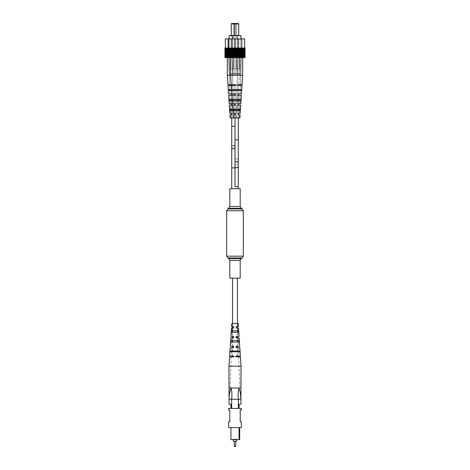 <?xml version="1.0" encoding="UTF-8"?>
<svg xmlns="http://www.w3.org/2000/svg" width="470" height="470" viewBox="0 0 470 470"><rect width="100%" height="100%" fill="white"/><g stroke="black" fill="none" stroke-linecap="round" stroke-linejoin="round"><path stroke-width="0.35" stroke-dasharray="2.35 1.76" d="M229.801 278.181L240.199 278.181M229.801 188.711L240.199 188.711M236.639 188.711L235 188.711L236.639 188.711M227.938 84.671L232.01 84.671L229.601 84.671L232.01 84.671L232.01 85.505L227.991 85.505L232.01 85.505L232.01 84.671L232.01 85.505L232.01 84.671L227.938 84.671L232.01 84.671L229.601 84.671L232.01 84.671L232.01 85.505L229.624 85.505L232.01 85.505L232.01 84.671L231.216 84.671L235.288 84.671L232.873 84.671L235.288 84.671L235.288 85.505L231.269 85.505L235.288 85.505L235.288 84.671L235.288 85.505L235.288 84.671L231.216 84.671L235.288 84.671L232.873 84.671L235.288 84.671L235.288 85.505L232.903 85.505L235.288 85.505L235.288 84.671L242.062 84.671L237.99 84.671L237.99 85.505L237.99 84.671L237.99 85.505L242.009 85.505L237.99 85.505L240.376 85.505L237.99 85.505L237.99 84.671L242.062 84.671L242.673 75.312L242.673 53.462L230.606 53.462L242.673 53.462L230.606 53.462L242.673 53.462L242.673 57.622L228.197 57.622L243.389 57.622L242.673 57.622L242.673 48.052L245.076 48.052L242.079 48.052L243.389 48.052L243.389 57.622L243.871 57.622L243.46 57.622L243.46 48.052L244.5 48.052L244.5 57.622L243.871 57.622L244.582 57.622L244.371 48.052L245.076 48.052L244.753 48.052L245.076 48.052L245.076 57.622L244.582 57.622L245.076 57.622L244.753 57.622L245.076 57.622L245.076 48.052L244.753 48.052L245.076 48.052L245.076 57.622L244.753 57.622L244.753 48.052L244.753 57.622L245.076 57.622L244.582 57.622L244.582 48.052M236.639 84.671L231.722 84.671L236.639 84.671M231.722 126.289L235 126.289L233.361 126.289L235 126.289L235 147.092A1.639 1.639 0 0 0 233.361 145.459A1.639 1.639 0 0 0 231.722 147.092A1.639 1.639 0 0 1 233.361 145.459A1.639 1.639 0 0 0 231.722 147.092A1.639 1.639 0 0 1 233.361 145.459A1.639 1.639 0 0 1 235 147.092A1.639 1.639 0 0 1 233.361 148.732A1.639 1.639 0 0 1 231.722 147.092A1.639 1.639 0 0 0 233.361 148.732A1.639 1.639 0 0 0 235 147.092L235 167.902L231.722 167.902L233.361 167.902L231.722 167.902L231.722 126.289L233.361 126.289L231.722 126.289L231.722 84.671M233.361 188.711L235 188.711L233.361 188.711M232.544 356.824L237.456 356.824M232.544 355.99L232.544 351.83M232.544 350.996L232.544 347.665M232.544 346.208L232.544 342.048M232.544 340.591L232.544 337.889M232.544 336.432L232.544 332.267M232.544 330.81L232.544 328.107M232.544 326.65L232.544 323.53M232.544 278.181L237.456 278.181L232.544 278.181M237.456 355.99L237.456 351.83M237.456 350.996L237.456 347.665M237.456 346.208L237.456 342.048M237.456 340.591L237.456 337.889M237.456 336.432L237.456 332.267M237.456 331.638L237.456 328.107M237.456 326.65L237.456 323.53M236.063 356.824L233.367 356.824L233.461 355.99L231.263 355.99L233.837 355.99L233.843 356.824L231.234 356.824L233.461 356.824M235.311 446.5A0.417 0.417 0 0 0 235.729 446.083L235.729 441.301L234.272 441.301L235.729 441.301M234.689 446.5A0.417 0.417 0 0 1 234.272 446.083L234.272 441.301M233.337 439.632L233.337 441.301L236.663 441.301L236.663 439.215L233.337 439.215L236.663 439.215L236.663 439.632M237.08 439.215L232.92 439.215L237.08 439.215L237.08 439.632L232.92 439.632L237.08 439.632L237.08 439.215M228.655 427.565L241.345 427.565L241.345 421.737L240.199 421.737L240.199 410.087L241.345 410.087L241.345 408.424L228.655 408.424L228.655 410.087L229.801 410.087L229.801 421.737L228.655 421.737L228.655 427.565M239.682 427.565L230.94 427.565L239.06 427.565L239.06 439.632L239.06 427.565L239.682 427.565L239.682 439.632L239.06 439.632L239.06 427.565M231.651 408.424L238.349 408.424L230.94 408.424L231.651 408.424L231.651 399.265L238.349 399.265L238.349 408.424L239.06 408.424L239.06 404.259L240.928 404.259L240.928 399.265L238.349 399.265M230.059 390.688L229.072 399.265L229.072 404.259L230.94 404.259L230.94 408.424M239.06 408.424L238.349 408.424M230.94 427.565L230.94 439.632L239.06 439.632M232.92 439.215L232.92 439.632L232.92 439.215M240.669 396.351L240.57 395.241M240.382 393.507L238.878 388.032L241.034 388.032L228.972 388.032L238.878 388.032C238.032 391.563 237.873 395.311 238.396 399.265M231.651 399.265L231.604 399.265C232.127 395.311 231.969 391.563 231.123 388.032L230.453 389.295M231.604 399.265L229.072 399.277M233.502 336.432L231.951 336.432L233.796 336.432L233.802 337.889L231.898 337.889L233.496 337.889L233.437 336.432M233.478 346.208L231.604 346.208L233.819 346.208L233.819 347.665L231.557 347.665L233.478 347.665L233.402 346.208M233.52 326.65L232.292 326.65L233.778 326.65L233.778 328.107L232.239 328.107L233.52 328.107L233.478 326.65M238.531 330.81L231.622 330.81L238.531 330.81L238.631 332.267L231.516 332.267L231.622 330.81M232.544 331.638L232.574 330.81M231.516 332.267L238.631 332.267M239.207 340.591L230.94 340.591L239.207 340.591L239.306 342.048L230.841 342.048L230.94 340.591M230.841 342.048L239.306 342.048M239.917 350.996L230.23 350.996L239.917 350.996L239.976 351.83L230.177 351.83L230.23 350.996M230.177 351.83L239.976 351.83M235.264 388.032L230.147 388.032L235.264 388.032M239.823 351.83L230.024 351.83M230.083 350.996L239.77 350.996M239.16 342.048L230.694 342.048M230.793 340.591L239.06 340.591M238.484 332.267L231.369 332.267M231.469 330.81L238.378 330.81M235.141 323.53L232.397 323.53L235.141 323.53M233.802 337.889L230.817 337.889M233.866 337.889L233.796 336.432M230.911 336.432L233.86 336.432M233.843 356.824L229.577 356.824M233.937 356.824L233.837 355.99M229.63 355.99L233.931 355.99M233.819 347.665L230.177 347.665M233.901 347.665L233.819 346.208M230.271 346.208L233.895 346.208M233.778 328.107L231.457 328.107M233.825 328.107L233.778 326.65M231.551 326.65L233.825 326.65M231.757 323.53L238.243 323.53M241.034 366.183L228.972 366.183M240.423 356.824L236.633 356.824L236.633 355.99L240.37 355.99M239.823 347.665L236.604 347.665L236.598 346.208L239.729 346.208M239.183 337.889L236.569 337.889L236.563 336.432L239.089 336.432M238.543 328.107L236.528 328.107L236.522 326.65L238.449 326.65M238.355 350.996L238.384 351.83M237.955 340.591L238.014 342.048M237.573 330.81L237.632 332.267M236.157 356.824L238.766 356.824L236.539 356.824L236.539 355.99L238.737 355.99L236.069 355.99M236.099 347.665L238.443 347.665L236.522 347.665L236.522 346.208L238.396 346.208L236.105 346.208M236.134 337.889L238.102 337.889L236.504 337.889L236.498 336.432L238.049 336.432L236.14 336.432M236.175 328.107L237.761 328.107L236.481 328.107L236.481 326.65L237.708 326.65L236.175 326.65M239.653 68.861L233.619 68.861L233.619 53.462L239.653 53.462L233.619 53.462L239.653 53.462L233.619 53.462L233.619 68.861L239.653 68.861L239.653 53.462L239.653 68.861L233.619 68.861L239.653 68.861M238.719 23.917L234.559 23.917L238.719 23.917L238.302 23.5L234.976 23.5L238.302 23.5L234.976 23.5L234.559 23.917L238.719 23.917L238.719 35.984L234.559 35.984L238.719 35.984L234.559 35.984L238.719 35.984L238.719 35.567M236.68 23.917L237.097 23.5L236.181 23.5L237.097 23.5L236.181 23.5L237.097 23.5L236.68 23.917L236.598 35.984L236.68 23.917L236.181 23.5L236.68 23.917L236.598 35.984L236.68 23.917M234.976 23.5L231.698 23.5L235.024 23.5L235.441 23.917L234.559 23.917L234.559 35.567M240.017 35.984L240.258 35.567L233.608 35.567L240.258 35.567L233.608 35.567L240.258 35.567L240.017 35.984L233.849 35.984L233.608 35.567L233.849 35.984L240.017 35.984M240.904 38.898L240.904 51.383L240.904 35.567L232.374 35.567L240.904 35.567L232.374 35.567L232.374 51.383L240.904 51.383L232.374 51.383L240.904 51.383L232.374 51.383L232.374 38.898M237.473 37.23L237.473 51.383L237.473 37.23L235.805 37.23L237.473 37.23L237.473 51.383L237.473 37.23L235.805 37.23L235.805 51.383L235.805 37.23L237.473 37.23M231.569 53.462L230.729 53.856L242.549 53.856L243.918 57.622L229.354 57.622L243.918 57.622L229.354 57.622L243.918 57.622L242.549 53.856L230.729 53.856L229.354 57.622L230.729 53.856L242.549 53.856L230.729 53.856L231.569 53.462L241.709 53.462L242.549 53.856L241.709 53.462L231.569 53.462M238.343 51.383L238.343 38.898L234.93 38.898L242.15 38.898L231.123 38.898L242.15 38.898L238.343 38.898L238.343 51.383L231.123 51.383L242.15 51.383L242.15 38.898L242.15 51.383L238.343 51.383L238.343 38.898L238.343 51.383L238.343 38.898L238.343 51.383L234.93 51.383L234.93 38.898L231.123 38.898L234.93 38.898L234.93 51.383L234.93 38.898L234.93 51.383L231.123 51.383L242.15 51.383L238.343 51.383L238.343 38.898L238.343 51.383M244.647 48.052L244.647 38.898L228.626 38.898L244.647 38.898L228.626 38.898L228.626 48.052L244.647 48.052L228.626 48.052M242.673 48.052L242.673 57.622L242.079 57.622L242.079 48.052L241.057 48.052L241.821 48.052L241.821 57.622L237.056 57.622L237.056 48.052L241.803 48.052L241.821 57.622L241.474 57.622L241.803 57.622L241.803 48.052L236.621 48.052L238.543 48.052L238.543 57.622L241.803 57.622L241.31 57.622L241.31 48.052L241.803 48.052L241.474 48.052L241.803 48.052L241.803 57.622L241.474 57.622L241.474 48.052L241.092 48.052L241.31 57.622L241.092 48.052L241.228 57.622L240.599 57.622L240.599 48.052L241.228 48.052L241.228 57.622L241.092 48.052L240.182 48.052L240.599 48.052L240.599 57.622L240.182 57.622L240.182 48.052L240.117 57.622L239.395 57.622L239.395 48.052L240.117 48.052L240.182 57.622L240.182 48.052L238.807 48.052L239.395 48.052L239.395 57.622L238.807 57.622L238.807 48.052L238.543 57.622L237.779 57.622L238.807 57.622L238.807 48.052L235.864 48.052L236.621 48.052L236.621 57.622L232.944 57.622L232.944 48.052L236.222 48.052L232.221 48.052L235.864 48.052L232.251 48.052L234.471 48.052L234.471 57.622L237.056 57.622L237.056 48.052L237.75 48.052L237.75 57.622L238.337 57.622L238.337 48.052L239.894 48.052L239.894 57.622L240.334 57.622L240.334 48.052L241.821 48.052L241.474 48.052L241.474 57.622L241.803 57.622L241.803 48.052L241.803 57.622L242.079 48.052L242.673 48.052L242.673 57.622L243.389 57.622L243.46 48.052L243.46 57.622L243.871 57.622L243.871 48.052L243.871 57.622L244.5 57.622L244.5 48.052L244.582 57.622M225.418 57.622L225.418 48.052L225.418 57.622L225.418 48.052L224.924 48.052L224.924 57.622L225.248 57.622L225.248 48.052L224.924 48.052L224.924 57.622L225.629 57.622L225.629 48.052L225.5 57.622L225.629 48.052L225.5 57.622L226.54 57.622L226.54 48.052L226.611 57.622L227.921 57.622L227.921 48.052L224.924 48.052L228.179 48.052L228.179 57.622L232.944 57.622L232.221 57.622L232.221 48.052L231.193 48.052L231.457 57.622L232.221 57.622L232.221 48.052L232.944 48.052L231.663 48.052L232.251 48.052L232.251 57.622L224.924 57.622L232.944 57.622L232.944 48.052L233.379 48.052L233.379 57.622L234.136 57.622L234.136 48.052L235.529 48.052L235.529 57.622L236.222 57.622L236.222 48.052L237.056 48.052L237.056 57.622L235.864 57.622L235.864 48.052L236.621 48.052L236.621 57.622L237.779 57.622L237.779 48.052L237.779 57.622L237.056 57.622L237.056 48.052L235.059 48.052L235.864 48.052L235.864 57.622L235.059 57.622L235.059 48.052L234.471 48.052L234.471 57.622L233.778 57.622L235.059 57.622L235.059 48.052L232.944 48.052L232.944 57.622L231.663 57.622L231.663 48.052L230.858 48.052L232.251 48.052L232.251 57.622L233.778 57.622L233.778 48.052L233.778 57.622L232.944 57.622L232.944 48.052L230.106 48.052L231.663 48.052L231.663 57.622L230.858 57.622L230.858 48.052L229.666 48.052L230.106 48.052L230.106 57.622L229.666 57.622L229.666 48.052L228.943 48.052L230.106 48.052L230.106 57.622L230.858 57.622L230.858 48.052L228.179 48.052L231.193 48.052L228.197 48.052L228.526 48.052L228.197 48.052L228.197 57.622L228.943 57.622L228.943 48.052L229.666 48.052L229.666 57.622L228.943 57.622L228.943 48.052L228.197 48.052L228.197 57.622L228.526 57.622L228.526 48.052L228.197 48.052L228.943 48.052L227.921 48.052L228.179 57.622L228.69 57.622L228.69 48.052L228.773 57.622L228.773 48.052L228.773 57.622L229.401 57.622L229.401 48.052L229.883 48.052L229.883 57.622L230.606 57.622L230.606 48.052L231.457 48.052L231.457 57.622L231.193 48.052M241.057 57.622L241.057 48.052L241.057 57.622L241.821 57.622L241.31 57.622L241.31 48.052L241.31 57.622L240.599 57.622L240.599 48.052L240.599 57.622L239.395 57.622L239.395 48.052L239.395 57.622L237.779 57.622L237.779 48.052L237.779 57.622L235.864 57.622L235.864 48.052L235.864 57.622L233.778 57.622L233.778 48.052L233.778 57.622L232.944 57.622L232.944 48.052L232.944 57.622L233.379 57.622L233.379 48.052L234.136 48.052L234.136 57.622L234.941 57.622L234.941 48.052L234.941 57.622L235.529 57.622L235.529 48.052L236.222 48.052L236.222 57.622L237.056 57.622L237.056 48.052L237.056 57.622L237.75 57.622L237.75 48.052L238.337 48.052L238.337 57.622L239.142 57.622L239.142 48.052L239.142 57.622L239.894 57.622L239.894 48.052L240.334 48.052L240.334 57.622L241.057 57.622L241.057 48.052M225.418 48.052L226.129 48.052L226.129 57.622L226.129 48.052L226.54 48.052L226.54 57.622L226.611 48.052L227.327 48.052L227.327 57.622L227.327 48.052L227.921 48.052L227.921 57.622L228.179 48.052L228.69 48.052L228.69 57.622L228.773 48.052L229.401 48.052L229.401 57.622L229.818 57.622L229.818 48.052L229.818 57.622L229.883 48.052L230.606 48.052L230.606 57.622L231.193 57.622M228.526 57.622L228.526 48.052L228.197 48.052L228.197 57.622L228.526 57.622L228.526 48.052L228.526 57.622M233.52 74.272L239.759 74.272A0.834 0.834 0 0 0 240.593 73.438L232.685 73.438L240.593 73.438L232.685 73.438L240.593 73.438L240.593 53.462L232.685 53.462L232.685 73.438A0.834 0.834 0 0 0 233.52 74.272L239.759 74.272L233.52 74.272A0.834 0.834 0 0 1 232.685 73.438L232.685 53.462L240.593 53.462L232.685 53.462L240.593 53.462L240.593 73.438A0.834 0.834 0 0 1 239.759 74.272L233.52 74.272M239.242 74.272L239.242 53.462L234.037 53.462L239.242 53.462L234.037 53.462L239.242 53.462L239.242 74.272L234.037 74.272L234.037 53.462L234.037 74.272L239.242 74.272M227.327 75.312L242.673 75.312L230.606 75.312L230.606 48.052M228.538 93.83L232.01 93.83L229.918 93.83L232.01 93.83L232.01 95.287L228.632 95.287L232.01 95.287L232.01 93.83L232.01 95.287L232.01 93.83L228.538 93.83L232.01 93.83L229.918 93.83L232.01 93.83L232.01 95.287L229.971 95.287L232.01 95.287L231.816 93.83L235.288 93.83L233.196 93.83L235.288 93.83L235.288 95.287L235.288 93.83L235.288 95.287L231.91 95.287L235.288 95.287L235.288 93.83L231.816 93.83L235.288 93.83L233.196 93.83L235.288 93.83L235.288 95.287L235.288 93.83L235.288 95.287L231.91 95.287L232.456 103.606L235.288 103.606L235.288 105.063L233.584 105.063L235.288 105.063L235.288 103.606L233.537 103.606L235.288 103.606L235.288 105.063L232.55 105.063L235.288 105.063L235.288 103.606L232.456 103.606L235.288 103.606L235.288 105.063L233.584 105.063L235.288 105.063L235.288 103.606L233.537 103.606L235.288 103.606L235.288 105.063L232.55 105.063L233.091 113.388L235.288 113.388L233.878 113.388L235.288 113.388L235.288 114.844L233.931 114.844L235.288 114.844L235.288 113.388L233.091 113.388L235.288 113.388L235.288 114.844L233.191 114.844L235.288 114.844L235.288 113.388L233.878 113.388L235.288 113.388L235.288 114.844L233.931 114.844L235.288 114.844L235.288 113.388L235.288 114.844L233.191 114.844L233.39 117.964L236.639 117.964L230.118 117.964M239.142 110.679L233.179 110.679L240.1 110.679L240.199 109.228L234.078 109.228L234.136 110.679L239.142 110.679L239.201 109.228L233.079 109.228L233.179 110.679L233.079 109.228L240.199 109.228L236.639 109.228L240.199 109.228L240.1 110.679L233.179 110.679L233.079 109.228L236.639 109.228L234.078 109.228L234.136 110.679L240.1 110.679L239.142 110.679L239.201 109.228L240.199 109.228L240.1 110.679L236.639 110.679L239.142 110.679L239.201 109.228L233.079 109.228L239.201 109.228M239.524 100.903L232.497 100.903L240.775 100.903L240.875 99.446L233.696 99.446L233.755 100.903L239.524 100.903L239.583 99.446L232.397 99.446L232.497 100.903L232.397 99.446L240.875 99.446L236.639 99.446L240.875 99.446L240.775 100.903L232.497 100.903L232.397 99.446L236.639 99.446L233.696 99.446L233.755 100.903L240.775 100.903L239.524 100.903L239.583 99.446L240.875 99.446L240.775 100.903L236.639 100.903L239.524 100.903L239.583 99.446L232.397 99.446L239.583 99.446M233.361 89.664L236.68 89.664L236.645 90.498L239.923 90.498L239.953 89.664L241.545 89.664L241.486 90.498L233.355 90.498L238.214 90.498L233.361 90.498L236.645 90.498L236.68 89.664L228.455 89.664L238.267 89.664L238.214 90.498L233.361 90.498L241.486 90.498L231.786 90.498L241.486 90.498L241.545 89.664L233.32 89.664L233.355 90.498L239.923 90.498L239.953 89.664L231.734 89.664L231.786 90.498L231.734 89.664L241.545 89.664L236.639 89.664L241.545 89.664L241.486 90.498L236.639 90.498L236.68 89.664L230.047 89.664L230.077 90.498L233.361 90.498L231.786 90.498L231.734 89.664L236.639 89.664L233.32 89.664L233.355 90.498L228.514 90.498L238.214 90.498L238.267 89.664L228.455 89.664L228.514 90.498L228.455 89.664L238.267 89.664L233.361 89.664L238.267 89.664L238.214 90.498L233.361 90.498L236.645 90.498L236.68 89.664L238.267 89.664L238.214 90.498L228.514 90.498L228.455 89.664L233.361 89.664L230.047 89.664L230.077 90.498L233.361 90.498L231.598 90.498M236.639 53.462L231.786 53.462L236.639 53.462M237.99 84.671L240.399 84.671L237.99 84.671L237.99 85.505L237.99 84.671L237.99 85.505L242.009 85.505L241.463 93.83L237.99 93.83L240.082 93.83L237.99 93.83L237.99 95.287L237.99 93.83L237.99 95.287L240.029 95.287L237.99 95.287L237.99 93.83L240.082 93.83L237.99 93.83L237.99 95.287L240.029 95.287L237.99 95.287L237.99 93.83L241.463 93.83L237.99 93.83L237.99 95.287L241.368 95.287L237.99 95.287L241.368 95.287L240.822 103.606L237.99 103.606L239.741 103.606L237.99 103.606L237.99 105.063L237.99 103.606L237.99 105.063L239.688 105.063L237.99 105.063L237.99 103.606L239.741 103.606L237.99 103.606L237.99 105.063L239.688 105.063L237.99 105.063L237.99 103.606L240.822 103.606L237.99 103.606L237.99 105.063L240.728 105.063L237.99 105.063L240.728 105.063L240.182 113.388L237.99 113.388L239.4 113.388L237.99 113.388L237.99 114.844L237.99 113.388L237.99 114.844L239.347 114.844L237.99 114.844L237.99 113.388L239.4 113.388L237.99 113.388L237.99 114.844L239.347 114.844L237.99 114.844L237.99 113.388L240.182 113.388L237.99 113.388L237.99 114.844L240.088 114.844L237.99 114.844L240.088 114.844L239.882 117.964L233.39 117.964M231.546 89.664L236.639 89.664L231.734 89.664L233.32 89.664L233.355 90.498L231.786 90.498L233.355 90.498M236.381 68.861L230.347 68.861L230.347 53.462L236.381 53.462L230.347 53.462L236.381 53.462L230.347 53.462L230.347 68.861L236.381 68.861L236.381 53.462L236.381 68.861L230.347 68.861L236.381 68.861M231.281 23.917L235.441 23.917L235.024 23.5L231.698 23.5L231.281 23.917L235.441 23.917L235.441 35.984L231.281 35.984L235.441 35.984L231.281 35.984L235.441 35.984L235.441 23.917L231.281 23.917L231.281 35.567M233.402 23.917L233.819 23.5L232.903 23.5L233.819 23.5L232.903 23.5L233.819 23.5L233.402 23.917L233.32 35.984L233.402 23.917L232.903 23.5L233.402 23.917L233.32 35.984L233.402 23.917M236.739 35.984L236.98 35.567L230.329 35.567L236.98 35.567L230.329 35.567L236.98 35.567L236.739 35.984L230.57 35.984L230.329 35.567L230.57 35.984L236.739 35.984M232.374 35.567L237.626 35.567L229.096 35.567L237.626 35.567L237.626 51.383L229.096 51.383L237.626 51.383L229.096 51.383L237.626 51.383L237.626 35.567L229.096 35.567M234.195 37.23L234.195 51.383L234.195 37.23L232.527 37.23L234.195 37.23L234.195 51.383L234.195 37.23L232.527 37.23L232.527 51.383L232.527 37.23L234.195 37.23M229.096 38.898L229.096 51.383L229.096 38.898M228.291 53.462L227.451 53.856L239.271 53.856L240.646 57.622L226.082 57.622L240.646 57.622L226.082 57.622L240.646 57.622L239.271 53.856L227.451 53.856L226.082 57.622L227.451 53.856L239.271 53.856L227.451 53.856L228.291 53.462L238.431 53.462L239.271 53.856L238.431 53.462L228.291 53.462M235.071 51.383L235.071 38.898L231.657 38.898L238.878 38.898L227.85 38.898L238.878 38.898L235.071 38.898L235.071 51.383L227.85 51.383L238.878 51.383L238.878 38.898L238.878 51.383L235.071 51.383L235.071 38.898L235.071 51.383L235.071 38.898L235.071 51.383L231.657 51.383L231.657 38.898L227.85 38.898L231.657 38.898L231.657 51.383L231.657 38.898L231.657 51.383L227.85 51.383L238.878 51.383L235.071 51.383L235.071 38.898L235.071 51.383M228.626 38.898L241.374 38.898L225.353 38.898L241.374 38.898L241.374 48.052L225.353 48.052L241.374 48.052L225.353 48.052L241.374 48.052L241.374 38.898L225.353 38.898M225.248 57.622L225.248 48.052L224.924 48.052L224.924 57.622L225.248 57.622L225.248 48.052L225.248 57.622M230.241 74.272L236.481 74.272A0.834 0.834 0 0 0 237.315 73.438L229.407 73.438L237.315 73.438L229.407 73.438L237.315 73.438L237.315 53.462L229.407 53.462L229.407 73.438A0.834 0.834 0 0 0 230.241 74.272L236.481 74.272L230.241 74.272A0.834 0.834 0 0 1 229.407 73.438L229.407 53.462L237.315 53.462L229.407 53.462L237.315 53.462L237.315 73.438A0.834 0.834 0 0 1 236.481 74.272L230.241 74.272M235.964 74.272L235.964 53.462L230.758 53.462L235.964 53.462L230.758 53.462L235.964 53.462L235.964 74.272L230.758 74.272L230.758 53.462L230.758 74.272L235.964 74.272M227.327 57.622L227.327 53.462L239.395 53.462L227.327 53.462L239.395 53.462L227.327 53.462L227.327 57.622L227.327 48.052M239.395 75.312L239.395 53.462L239.395 75.312L233.361 75.312L239.395 75.312L238.784 84.671L234.712 84.671L238.784 84.671L239.395 75.312M229.178 103.606L232.01 103.606L232.01 105.063L230.312 105.063L232.01 105.063L232.01 103.606L230.259 103.606L232.01 103.606L232.01 105.063L229.272 105.063L232.01 105.063L232.01 103.606L229.178 103.606L232.01 103.606L232.01 105.063L230.312 105.063L232.01 105.063L232.01 103.606L230.259 103.606L232.01 103.606L232.01 105.063L229.272 105.063M229.818 113.388L232.01 113.388L232.01 114.844L230.653 114.844L232.01 114.844L232.01 113.388L230.6 113.388L232.01 113.388L232.01 114.844L229.912 114.844L232.01 114.844L232.01 113.388L229.818 113.388L232.01 113.388L232.01 114.844L230.653 114.844L232.01 114.844L232.01 113.388L230.6 113.388L232.01 113.388L232.01 114.844L229.912 114.844M232.82 109.228L236.921 109.228L236.821 110.679L235.864 110.679L235.922 109.228L236.921 109.228L236.821 110.679L229.9 110.679L236.821 110.679L236.921 109.228L230.799 109.228L230.858 110.679L235.864 110.679L235.922 109.228L229.801 109.228L229.9 110.679L229.801 109.228L236.921 109.228L233.361 109.228L236.921 109.228L236.821 110.679L229.9 110.679L229.801 109.228L233.361 109.228L230.799 109.228L230.858 110.679L232.914 110.679M232.18 99.446L237.603 99.446L237.503 100.903L236.246 100.903L236.304 99.446L237.603 99.446L237.503 100.903L229.225 100.903L237.503 100.903L237.603 99.446L230.417 99.446L230.476 100.903L236.246 100.903L236.304 99.446L229.125 99.446L229.225 100.903L229.125 99.446L237.603 99.446L233.361 99.446L237.603 99.446L237.503 100.903L229.225 100.903L229.125 99.446L233.361 99.446L230.417 99.446L230.476 100.903L232.28 100.903M233.361 53.462L238.214 53.462L233.361 53.462M234.712 85.505L234.712 84.671L237.127 84.671L234.712 84.671L234.712 85.505L238.731 85.505L234.712 85.505L234.712 84.671L234.712 85.505L238.731 85.505L234.712 85.505L237.097 85.505L234.712 85.505L234.712 84.671L234.712 85.505L234.712 84.671L238.784 84.671M235 99.446L235 95.287L238.09 95.287L234.712 95.287L234.712 93.83L238.184 93.83L234.712 93.83L234.712 95.287L234.712 93.83L234.712 95.287L238.09 95.287L234.712 95.287L236.757 95.287L234.712 95.287L234.712 93.83L238.184 93.83L235 93.83L235 90.498M235 109.228L235 105.063L237.45 105.063L234.712 105.063L234.712 103.606L237.544 103.606L234.712 103.606L234.712 105.063L234.712 103.606L234.712 105.063L237.45 105.063L234.712 105.063L236.416 105.063L234.712 105.063L234.712 103.606L237.544 103.606L235 103.606L235 100.903M235 117.964L235 114.844L236.809 114.844L234.712 114.844L234.712 113.388L236.909 113.388L234.712 113.388L234.712 114.844L234.712 113.388L234.712 114.844L236.809 114.844L234.712 114.844L236.069 114.844L234.712 114.844L234.712 113.388L236.909 113.388L235 113.388L235 110.679M232.527 37.23L232.527 51.383L232.527 37.23M225.629 57.622L225.629 48.052L225.629 57.622M241.474 57.622L241.474 48.052L241.474 57.622M241.228 48.052L241.228 57.622L241.228 48.052M241.092 57.622L241.092 48.052L241.092 57.622M240.117 48.052L240.117 57.622L240.117 48.052M240.182 57.622L240.182 48.052L240.182 57.622M238.543 48.052L238.543 57.622L238.543 48.052M238.807 57.622L238.807 48.052L238.807 57.622M236.621 48.052L236.621 57.622L236.621 48.052M234.471 48.052L234.471 57.622L234.471 48.052M235.059 57.622L235.059 48.052L235.059 57.622M232.251 48.052L232.251 57.622L232.251 48.052M230.106 48.052L230.106 57.622L230.106 48.052M230.858 57.622L230.858 48.052L230.858 57.622M231.663 57.622L231.663 48.052L231.663 57.622M228.943 57.622L228.943 48.052L228.943 57.622M229.666 57.622L229.666 48.052L229.666 57.622M225.5 48.052L225.5 57.622M226.611 48.052L226.611 57.622M226.54 57.622L226.54 48.052M226.129 57.622L226.129 48.052M227.921 57.622L227.921 48.052M231.657 51.383L231.657 38.898L231.657 51.383M230.047 89.664L228.455 89.664L230.047 89.664L230.077 90.498L228.514 90.498L230.077 90.498M230.417 99.446L229.125 99.446L230.417 99.446L230.476 100.903L229.225 100.903L230.476 100.903M230.799 109.228L229.801 109.228L230.799 109.228L230.858 110.679L229.9 110.679L230.858 110.679M235.288 84.671L235.288 85.505L227.991 85.505M232.01 85.505L232.01 84.671M231.91 95.287L228.632 95.287M232.01 95.287L232.01 93.83M235.864 110.679L235.922 109.228L233.361 109.228L236.921 109.228L235.922 109.228L235.864 110.679M236.246 100.903L236.304 99.446L233.361 99.446L237.603 99.446L236.304 99.446L236.246 100.903M233.361 117.964L235.964 117.964L233.361 117.964M234.712 95.287L236.757 95.287L234.712 95.287L234.712 93.83L234.712 95.287M234.712 93.83L236.804 93.83L234.712 93.83M234.712 105.063L236.416 105.063L234.712 105.063L234.712 103.606L234.712 105.063M234.712 103.606L236.463 103.606L234.712 103.606M234.712 114.844L236.069 114.844L234.712 114.844L234.712 113.388L234.712 114.844M234.712 113.388L236.122 113.388L234.712 113.388M236.68 89.664L238.267 89.664L236.68 89.664M235.805 37.23L235.805 51.383L235.805 37.23M244.5 48.052L244.5 57.622M228.908 57.622L228.908 48.052L228.908 57.622M244.753 57.622L244.753 48.052L244.753 57.622M244.371 57.622L244.371 48.052L244.371 57.622M228.773 48.052L228.773 57.622M228.69 57.622L228.69 48.052M229.883 48.052L229.883 57.622M229.818 57.622L229.818 48.052M229.401 57.622L229.401 48.052M231.457 48.052L231.457 57.622M233.379 48.052L233.379 57.622M232.944 57.622L232.944 48.052M232.221 57.622L232.221 48.052M235.529 48.052L235.529 57.622M234.941 57.622L234.941 48.052M234.136 57.622L234.136 48.052M237.75 48.052L237.75 57.622M237.056 57.622L237.056 48.052M236.222 57.622L236.222 48.052M239.894 48.052L239.894 57.622M239.142 57.622L239.142 48.052M238.337 57.622L238.337 48.052M241.821 48.052L241.821 57.622M240.334 57.622L240.334 48.052M243.389 48.052L243.389 57.622M242.079 57.622L242.079 48.052M243.871 57.622L243.871 48.052M243.46 57.622L243.46 48.052M234.93 51.383L234.93 38.898L234.93 51.383M231.216 84.671L230.606 75.312L242.673 75.312M233.696 99.446L232.397 99.446L233.696 99.446L233.755 100.903L232.497 100.903L233.755 100.903M234.078 109.228L233.079 109.228L234.078 109.228L234.136 110.679L233.179 110.679L234.136 110.679M239.923 90.498L241.486 90.498L239.923 90.498L239.953 89.664L236.639 89.664L239.953 89.664M236.639 117.964L239.242 117.964L236.639 117.964M229.801 260.374L240.199 260.374M228.761 258.576L241.239 258.576M227.715 257.971L242.285 257.971M226.675 256.174L243.325 256.174M226.675 210.719L243.325 210.719M227.715 208.915L242.285 208.915M228.761 208.316L241.239 208.316M229.801 206.512L240.199 206.512M235 166.151A1.639 1.616 0 0 0 236.639 167.772A1.639 1.616 0 0 0 238.278 166.151A1.639 1.616 0 0 0 236.639 164.535A1.639 1.616 0 0 1 238.278 166.151L238.278 186.708L235 186.708L236.639 186.708L235 186.708L235 166.151A1.639 1.616 0 0 1 236.639 164.535A1.639 1.616 0 0 0 235 166.151L235 160.364A1.639 1.616 0 0 1 236.639 158.748A1.639 1.616 0 0 0 235 160.364L235 139.813L236.639 139.813L235 139.813L235 84.671L235 167.902L233.361 167.902L235 167.902L235 186.708M238.278 166.151L238.278 160.364A1.639 1.616 0 0 0 236.639 158.748A1.639 1.616 0 0 1 238.278 160.364A1.639 1.616 0 0 1 236.639 161.986A1.639 1.616 0 0 1 235 160.364M238.278 160.364L238.278 139.813L235 139.813M234.272 446.083L235.729 446.083M238.278 117.964L238.278 114.844M238.278 113.388L238.278 110.679M238.278 109.228L238.278 105.063M238.278 103.606L238.278 100.903M238.278 99.446L238.278 95.287M238.278 93.83L238.278 90.498M238.278 89.664L238.278 85.505M235 89.664L235 85.505M238.278 139.813L238.278 84.671M238.278 186.708L238.278 188.711M231.722 117.964L231.722 114.844M231.722 113.388L231.722 110.679M231.722 109.228L231.722 105.063M231.722 103.606L231.722 100.903M231.722 99.446L231.722 95.287M231.722 93.83L231.722 85.505M235 126.289L235 84.671M232.397 323.53L232.292 326.65M232.239 328.107L231.951 336.432M231.898 337.889L231.604 346.208M231.557 347.665L231.263 355.99M231.234 356.824L230.147 388.032M237.603 323.53L237.708 326.65M237.761 328.107L238.049 336.432M238.102 337.889L238.396 346.208M238.443 347.665L238.737 355.99M238.766 356.824L239.853 388.032M231.123 51.383L231.123 38.898L231.123 51.383M234.037 117.964L233.931 114.844L234.037 117.964M233.878 113.388L233.584 105.063L233.878 113.388M233.537 103.606L233.243 95.287L233.537 103.606M233.196 93.83L232.903 85.505L233.196 93.83M232.873 84.671L231.786 53.462L232.873 84.671M231.816 93.83L231.269 85.505M239.242 117.964L239.347 114.844L239.242 117.964M239.4 113.388L239.688 105.063L239.4 113.388M239.741 103.606L240.029 95.287L239.741 103.606M240.082 93.83L240.376 85.505L240.082 93.83M240.399 84.671L241.492 53.462L240.399 84.671M227.85 51.383L227.85 38.898L227.85 51.383M230.758 117.964L230.653 114.844L230.758 117.964M230.6 113.388L230.312 105.063L230.6 113.388M230.259 103.606L229.971 95.287L230.259 103.606M229.918 93.83L229.624 85.505L229.918 93.83M229.601 84.671L228.508 53.462L229.601 84.671M236.61 117.964L236.809 114.844L236.61 117.964M236.909 113.388L237.45 105.063L236.909 113.388M237.544 103.606L238.09 95.287L237.544 103.606M238.402 90.498L238.454 89.664M235.964 117.964L236.069 114.844L235.964 117.964M236.122 113.388L236.416 105.063L236.122 113.388M236.463 103.606L236.757 95.287L236.463 103.606M236.804 93.83L237.097 85.505L236.804 93.83M237.127 84.671L238.214 53.462L237.127 84.671"/><path stroke-width="0.7" d="M240.199 278.181L229.801 278.181L229.801 260.374L240.199 260.374L240.199 278.181M229.801 206.512L240.199 206.512L240.199 188.711L229.801 188.711L229.801 206.512L226.675 210.719L226.675 256.174L227.715 257.971L242.285 257.971L241.239 258.576L228.761 258.576L229.801 260.374M244.582 57.622L244.582 48.052L245.076 48.052L245.076 57.622L242.673 57.622L242.673 75.312L242.062 84.671L238.784 84.671M235 85.505L235 84.671L235.288 84.841M233.361 148.732A1.639 1.639 0 0 0 235 147.092A1.639 1.639 0 0 1 233.361 148.732A1.639 1.639 0 0 1 231.722 147.092A1.639 1.639 0 0 0 233.361 148.732M233.361 145.459A1.639 1.639 0 0 1 235 147.092A1.639 1.639 0 0 0 233.361 145.459M233.367 356.824L233.367 355.99L229.63 355.99L230.177 347.665L233.396 347.665L233.402 346.208L230.271 346.208L230.817 337.889L233.431 337.889L233.437 336.432L230.911 336.432L231.457 328.107L233.472 328.107L233.478 326.65L231.551 326.65L231.757 323.53L238.243 323.53L238.449 326.65L236.175 326.65L236.175 328.107L238.543 328.107L239.089 336.432L236.14 336.432L236.134 337.889L239.183 337.889L239.729 346.208L236.105 346.208L236.099 347.665L239.823 347.665L240.37 355.99L236.069 355.99L236.063 356.824L240.423 356.824L241.034 366.183L228.966 366.183L229.577 356.824L233.367 356.824L232.544 356.824L232.544 355.99M232.544 351.83L232.544 350.996M232.544 347.665L232.544 346.208M232.544 342.048L232.544 340.591M232.544 337.889L232.544 336.432M232.544 332.267L232.544 330.81M232.544 328.107L232.544 326.65M232.544 323.53L232.544 278.181M236.163 355.99L236.157 356.824L237.456 356.824L237.456 355.99M237.456 351.83L237.456 350.996M237.456 347.665L237.456 346.208M237.456 342.048L237.456 340.591M237.456 337.889L237.456 336.432M237.456 332.267L237.456 331.638M237.456 328.107L237.456 326.65M237.456 323.53L237.456 278.181M235.311 446.5L234.689 446.5L235.311 446.5A0.417 0.417 0 0 0 235.729 446.083L235.729 441.301M234.272 441.301L234.272 446.083A0.417 0.417 0 0 0 234.689 446.5M236.663 439.632L236.663 441.301L233.337 441.301L233.337 439.632M241.345 427.565L228.655 427.565L228.655 421.737L229.801 421.737L229.801 410.087L228.655 410.087L228.655 408.424L241.345 408.424L241.345 410.087L240.199 410.087L240.199 421.737L241.345 421.737L241.345 427.565M239.682 427.565L239.682 439.632L239.06 439.632L239.06 427.565M238.349 408.424L238.349 399.265L231.651 399.265L231.651 408.424M230.94 408.424L230.94 404.259L229.072 404.259L229.072 399.265C229.066 395.352 229.748 391.604 231.123 388.032C231.969 391.563 232.127 395.311 231.604 399.265L231.651 399.265M238.349 399.265L238.396 399.265C237.873 395.311 238.032 391.563 238.878 388.032L228.966 388.032L238.878 388.032C240.246 391.598 240.934 395.34 240.928 399.265L240.928 404.259L239.06 404.259L239.06 408.424M239.06 439.632L230.94 439.632L230.94 427.565M238.396 399.265L240.928 399.277L240.669 396.351M240.57 395.241L240.382 393.507M230.453 389.295L230.059 390.688M228.966 366.183L229.072 399.265L231.604 399.265M232.515 332.267L232.544 331.638M232.139 342.048L232.192 340.591M231.763 351.83L231.792 350.996M231.616 351.83L231.645 350.996M231.986 342.048L232.045 340.591M232.368 332.267L232.427 330.81M234.724 351.83L230.024 351.83L230.083 350.996L239.77 350.996L239.823 351.83L234.724 351.83M234.759 342.048L230.694 342.048L230.793 340.591L239.06 340.591L239.16 342.048L234.759 342.048M234.794 332.267L231.369 332.267L231.469 330.81L238.378 330.81L238.484 332.267L234.794 332.267M237.426 330.81L237.485 332.267M237.808 340.591L237.861 342.048M238.208 350.996L238.237 351.83M236.181 346.208L236.181 347.665M236.204 336.432L236.199 337.889M236.222 326.65L236.222 328.107M241.034 366.183L240.928 399.265M229.096 35.567L229.096 38.898L229.096 35.567L232.374 35.567L232.374 38.898M225.353 38.898L225.353 48.052L225.353 38.898L228.626 38.898L228.626 48.052M242.673 75.312L227.327 75.312L227.327 57.622L224.924 57.622L224.924 48.052L225.5 48.052L225.5 57.622M234.976 23.5L238.302 23.5L238.719 23.917L234.559 23.917L234.976 23.5L231.698 23.5L231.281 23.917L231.281 35.567M244.582 48.052L225.5 48.052M242.673 48.052L242.673 57.622L228.197 57.622L228.197 48.052L228.179 57.622L227.327 57.622L227.327 48.052M226.611 48.052L226.611 57.622M227.921 57.622L227.921 48.052M226.129 57.622L226.129 48.052M226.54 57.622L226.54 48.052M225.418 57.622L225.418 48.052M234.559 35.567L234.559 23.917L231.281 23.917M235.288 94.076L228.538 93.83L227.991 85.505L235.288 85.505L235.288 84.671L227.938 84.671L227.327 75.312L227.327 57.622M229.178 103.606L228.632 95.287L229.178 103.606L232.01 103.899M232.01 104.528L232.01 103.606M232.01 85.505L232.01 84.841M232.01 94.793L232.01 94.076M229.818 113.388L229.272 105.063L229.818 113.388L232.01 113.675M232.01 114.304L232.01 113.388M230.799 109.228L230.858 110.679M230.417 99.446L230.476 100.903M230.047 89.664L230.077 90.498M229.272 105.063L232.01 105.063M228.632 95.287L235.288 95.287L235.288 94.793M237.99 85.505L237.99 84.671L237.99 85.505L242.009 85.505L241.463 93.83L237.99 93.83L237.99 95.287L241.368 95.287L240.822 103.606L237.99 103.606L237.99 105.063L240.728 105.063L240.182 113.388L237.99 113.388L237.99 114.844L240.088 114.844L239.882 117.964L230.118 117.964L229.912 114.844L232.01 114.844M232.914 110.679L229.9 110.679L229.801 109.228L232.82 109.228M232.28 100.903L229.225 100.903L229.125 99.446L232.18 99.446M233.361 90.498L233.361 89.664M231.598 90.498L228.514 90.498L228.455 89.664L231.546 89.664M235 84.671L234.712 85.505L234.712 84.671M235 93.83L234.712 95.287L235 93.83M235 103.606L234.712 105.063L235 103.606M235 113.388L234.712 114.844L235 113.388M234.712 94.746L234.712 95.287M234.712 104.587L234.712 105.063M238.719 23.917L238.719 35.567M232.374 35.567L240.904 35.567L240.904 38.898M228.626 38.898L244.647 38.898L244.647 48.052M244.5 48.052L244.5 57.622M243.389 48.052L243.389 57.622M243.46 57.622L243.46 48.052M243.871 57.622L243.871 48.052M241.821 48.052L241.821 57.622M242.079 57.622L242.079 48.052M239.894 48.052L239.894 57.622M240.334 57.622L240.334 48.052M241.057 57.622L241.057 48.052M237.75 48.052L237.75 57.622M238.337 57.622L238.337 48.052M239.142 57.622L239.142 48.052M235.529 48.052L235.529 57.622M236.222 57.622L236.222 48.052M237.056 57.622L237.056 48.052M233.379 48.052L233.379 57.622M234.136 57.622L234.136 48.052M234.941 57.622L234.941 48.052M231.457 48.052L231.457 57.622M232.221 57.622L232.221 48.052M232.944 57.622L232.944 48.052M229.883 48.052L229.883 57.622M231.216 84.671L230.606 75.312L230.606 48.052M231.193 57.622L231.193 48.052M228.773 48.052L228.773 57.622M229.401 57.622L229.401 48.052M229.818 57.622L229.818 48.052M228.69 57.622L228.69 48.052M231.91 95.287L232.456 103.606L235.288 103.899M235.288 104.528L235.288 103.606M235.288 105.063L232.55 105.063L233.091 113.388L235.288 113.675M235.288 114.304L235.288 113.388M234.078 109.228L234.136 110.679M233.696 99.446L233.755 100.903M235.288 93.83L235.288 95.287M233.39 117.964L233.191 114.844L235.288 114.844M236.639 110.679L233.179 110.679L233.079 109.228L240.199 109.228L240.1 110.679L236.639 110.679M236.639 100.903L232.497 100.903L232.397 99.446L240.875 99.446L240.775 100.903L236.639 100.903M236.639 90.498L231.786 90.498L231.734 89.664L241.545 89.664L241.486 90.498L236.639 90.498M239.923 90.498L239.953 89.664M239.524 100.903L239.583 99.446M239.142 110.679L239.201 109.228M237.99 94.746L237.99 95.287M237.99 104.587L237.99 105.063M240.199 206.512L243.325 210.719L243.325 256.174L226.675 256.174M243.325 210.719L226.675 210.719M242.285 208.915L227.715 208.915M241.239 208.316L228.761 208.316M238.278 166.151A1.639 1.616 0 0 1 236.639 167.772A1.639 1.616 0 0 1 235 166.151L235 186.708L238.278 186.708L238.278 117.964M235 166.151L235 160.364A1.639 1.616 0 0 0 236.639 161.986A1.639 1.616 0 0 0 238.278 160.364M235 160.364L235 139.813L238.278 139.813M235 126.289L231.722 126.289L231.722 167.902L235 167.902L235 186.708M234.272 446.083L235.729 446.083M243.325 256.174L242.285 257.971M228.761 258.576L227.715 257.971M241.239 258.576L240.199 260.374M238.278 186.708L238.278 188.711M238.278 114.844L238.278 113.388M238.278 110.679L238.278 109.228M238.278 105.063L238.278 103.606M238.278 100.903L238.278 99.446M238.278 95.287L238.278 93.83M238.278 90.498L238.278 89.664M238.278 85.505L238.278 84.671M235 139.813L235 117.964M235 110.679L235 109.228M235 100.903L235 99.446M235 90.498L235 89.664M231.722 126.289L231.722 117.964M231.722 114.844L231.722 113.388M231.722 110.679L231.722 109.228M231.722 105.063L231.722 103.606M231.722 100.903L231.722 99.446M231.722 95.287L231.722 93.83M231.722 85.505L231.722 84.671M231.722 167.902L231.722 188.711L231.722 167.902M230.118 117.964L229.912 114.844M228.538 93.83L227.991 85.505M227.938 84.671L227.327 75.312M238.402 90.498L238.454 89.664M231.816 93.83L231.269 85.505"/></g></svg>
